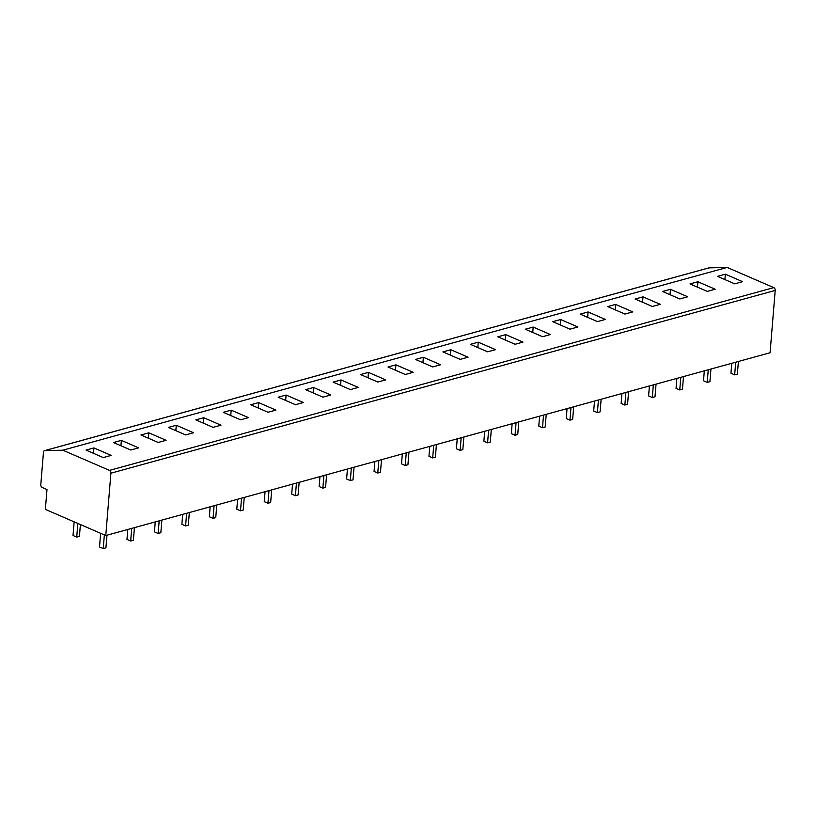 <?xml version="1.0" encoding="UTF-8"?>
<svg xmlns="http://www.w3.org/2000/svg" width="816" height="816" viewBox="0 0 816 816"><rect width="100%" height="100%" fill="white"/><g stroke="black" fill="none" stroke-linecap="round" stroke-linejoin="round"><path stroke-width="1.22" d="M62.842 450.197L44.707 450.646A2.275 1.54 -105.4 0 0 44.452 450.677A2.275 1.54 -105.4 0 0 43.472 452.186L40.8 484.663A2.275 1.54 -105.4 0 0 42.218 487.478L46.981 489.549L45.359 509.378L105.774 535.531L770.08 352.757L775.2 290.435A2.275 1.54 74.6 0 0 773.782 287.62L727.138 267.434L62.842 450.197L109.487 470.393L773.782 287.62M105.774 535.531L110.905 473.198A2.275 1.54 -105.4 0 0 109.487 470.393M708.512 268.005A2.275 1.54 74.6 0 1 708.757 267.913A2.275 1.54 74.6 0 1 709.012 267.872L727.138 267.434M742.621 281.673L734.737 283.846L717.458 276.359L725.342 274.196L742.621 281.673M715.173 289.221L707.278 291.394L689.999 283.917L697.894 281.744L715.173 289.221M687.715 296.779L679.83 298.952L662.551 291.465L670.436 289.303L687.715 296.779M660.266 304.327L652.372 306.5L635.093 299.023L642.988 296.851L660.266 304.327M632.808 311.885L624.923 314.058L607.645 306.581L615.529 304.409L632.808 311.885M605.36 319.433L597.465 321.606L580.186 314.129L588.081 311.957L605.36 319.433M577.901 326.992L570.017 329.164L552.738 321.688L560.623 319.515L577.901 326.992M550.453 334.55L542.558 336.712L525.28 329.236L533.174 327.063L550.453 334.55M522.995 342.098L515.1 344.27L497.821 336.794L505.716 334.621L522.995 342.098M495.536 349.656L487.652 351.818L470.373 344.342L478.258 342.169L495.536 349.656M468.088 357.204L460.193 359.377L442.915 351.9L450.809 349.727L468.088 357.204M440.63 364.762L432.745 366.925L415.466 359.448L423.351 357.275L440.63 364.762M413.182 372.31L405.287 374.483L388.008 367.006L395.903 364.834L413.182 372.31M385.723 379.868L377.839 382.041L360.56 374.554L368.444 372.382L385.723 379.868M358.275 387.416L350.38 389.589L333.101 382.112L340.996 379.94L358.275 387.416M330.817 394.975L322.932 397.147L305.653 389.66L313.538 387.498L330.817 394.975M303.368 402.523L295.474 404.695L278.195 397.219L286.09 395.046L303.368 402.523M275.91 410.081L268.015 412.253L250.736 404.767L258.631 402.604L275.91 410.081M248.452 417.629L240.567 419.801L223.288 412.325L231.173 410.152L248.452 417.629M221.003 425.187L213.109 427.36L195.83 419.883L203.725 417.71L221.003 425.187M193.545 432.735L185.66 434.908L168.382 427.431L176.266 425.258L193.545 432.735M166.097 440.293L158.202 442.466L140.923 434.989L148.818 432.817L166.097 440.293M138.638 447.851L130.754 450.014L113.475 442.537L121.36 440.365L138.638 447.851M111.19 455.399L103.295 457.572L86.017 450.095L93.911 447.923L111.19 455.399M724.924 279.592L725.342 274.196M697.476 287.15L697.894 281.744M670.018 294.698L670.436 289.303M642.569 302.257L642.988 296.851M615.111 309.815L615.529 304.409M587.663 317.363L588.081 311.957M560.204 324.921L560.623 319.515M532.756 332.469L533.174 327.063M505.298 340.027L505.716 334.621M477.839 347.575L478.258 342.169M450.391 355.133L450.809 349.727M422.933 362.681L423.351 357.275M395.485 370.24L395.903 364.834M368.026 377.788L368.444 372.382M340.578 385.346L340.996 379.94M313.12 392.894L313.538 387.498M285.661 400.452L286.09 395.046M258.213 408.01L258.631 402.604M230.755 415.558L231.173 410.152M203.306 423.116L203.725 417.71M175.848 430.664L176.266 425.258M148.4 438.223L148.818 432.817M120.941 445.771L121.36 440.365M93.493 453.329L93.911 447.923M738.409 361.478L737.368 374.095L734.665 374.84L730.963 373.238L731.779 363.293M735.706 362.212L734.665 374.84M710.95 369.026L709.92 381.653L707.217 382.398L703.504 380.786L704.32 370.852M708.257 369.77L707.217 382.398M683.502 376.584L682.462 389.201L679.759 389.946L676.046 388.345L676.872 378.41M680.799 377.329L679.759 389.946M656.044 384.132L655.013 396.76L652.31 397.504L648.598 395.893L649.414 385.958M653.341 384.877L652.31 397.504M628.595 391.69L627.555 404.308L624.852 405.052L621.139 403.451L621.955 393.516M625.892 392.435L624.852 405.052M601.137 399.238L600.097 411.866L597.404 412.61L593.691 410.999L594.507 401.064M598.434 399.983L597.404 412.61M573.689 406.796L572.648 419.414L569.945 420.158L566.233 418.557L567.049 408.622M570.986 407.541L569.945 420.158M546.23 414.344L545.19 426.972L542.487 427.717L538.784 426.105L539.6 416.17M543.527 415.089L542.487 427.717M518.782 421.903L517.742 434.52L515.039 435.265L511.326 433.663L512.142 423.728M516.079 422.647L515.039 435.265M491.324 429.451L490.283 442.078L487.58 442.823L483.878 441.211L484.694 431.276M488.621 430.195L487.58 442.823M463.865 437.009L462.835 449.626L460.132 450.371L456.419 448.769L457.235 438.835M461.162 437.753L460.132 450.371M436.417 444.557L435.377 457.184L432.674 457.929L428.961 456.317L429.787 446.383M433.714 445.301L432.674 457.929M408.959 452.115L407.929 464.732L405.226 465.477L401.513 463.876L402.329 453.941M406.256 452.86L405.226 465.477M381.511 459.673L380.47 472.291L377.767 473.035L374.054 471.424L374.87 461.489M378.808 460.408L377.767 473.035M354.052 467.221L353.012 479.849L350.319 480.583L346.606 478.982L347.422 469.047M351.349 467.966L350.319 480.583M326.604 474.779L325.564 487.397L322.861 488.141L319.148 486.54L319.964 476.605M323.901 475.514L322.861 488.141M299.146 482.327L298.105 494.955L295.402 495.7L291.7 494.088L292.516 484.153M296.443 483.072L295.402 495.7M271.697 489.886L270.657 502.503L267.954 503.248L264.241 501.646L265.057 491.711M268.994 490.63L267.954 503.248M244.239 497.434L243.199 510.061L240.496 510.806L236.793 509.194L237.609 499.259M241.536 498.178L240.496 510.806M216.781 504.992L215.75 517.609L213.047 518.354L209.335 516.752L210.151 506.818M214.078 505.736L213.047 518.354M189.332 512.54L188.292 525.167L185.589 525.912L181.876 524.3L182.702 514.366M186.629 513.284L185.589 525.912M161.874 520.098L160.844 532.715L158.141 533.46L154.428 531.859L155.244 521.924M159.171 520.843L158.141 533.46M134.426 527.646L133.385 540.274L130.682 541.018L126.97 539.407L127.786 529.472M131.723 528.391L130.682 541.018M106.967 535.204L105.927 547.822L103.234 548.566L99.521 546.965L100.643 533.307M104.356 534.908L103.234 548.566M80.396 524.545L79.427 536.357L76.724 537.101L73.022 535.49L74.144 521.832M77.846 523.444L76.724 537.101M44.707 450.646L709.012 267.872M110.905 473.198L775.2 290.435M708.757 267.913L44.452 450.677"/></g></svg>

